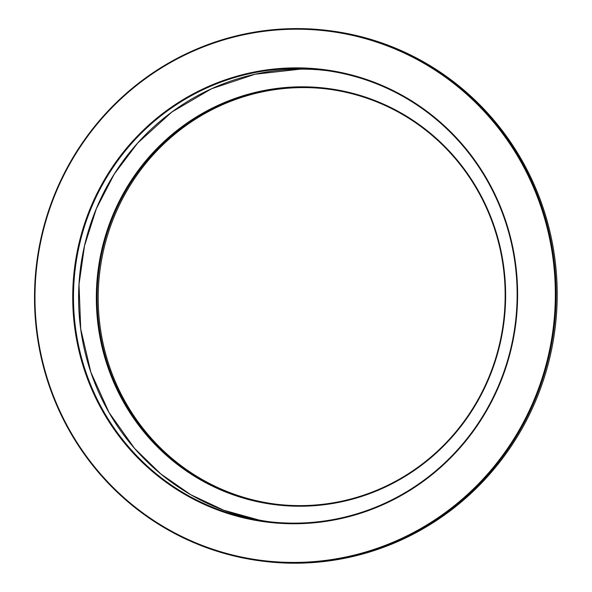<?xml version="1.0" encoding="UTF-8"?>
<svg xmlns="http://www.w3.org/2000/svg" width="592" height="592" viewBox="0 0 592 592"><rect width="100%" height="100%" fill="white"/><g stroke="black" fill="none" stroke-linecap="round" stroke-linejoin="round"><path stroke-width="0.89" d="M281.962 505.442A209.783 204.573 97 0 1 134.021 176.29A209.783 204.573 97 0 1 486.95 207.844A209.783 204.573 97 0 1 281.962 505.442M276.338 504.221A209.154 203.959 97 0 1 99.426 274.962A209.154 203.959 97 0 1 321.175 88.386A209.154 203.959 97 0 1 326.999 88.992M282.162 504.828A209.154 203.959 -83 0 0 503.947 317.978A209.154 203.959 -83 0 0 326.444 88.926A209.154 203.959 -83 0 0 98.657 271.846A209.154 203.959 -83 0 0 275.791 504.155A209.154 203.959 -83 0 0 282.162 504.828M270.995 561.423A266.711 260.08 -83 0 0 531.601 183.076A266.711 260.08 -83 0 0 82.902 142.953A266.711 260.08 -83 0 0 270.995 561.423M274.503 522.899A228.024 222.355 97 0 1 113.694 165.124A228.024 222.355 97 0 1 497.31 199.423A228.024 222.355 97 0 1 274.503 522.899M271.077 562.067A267.34 260.695 97 0 1 262.929 561.209A267.34 260.695 97 0 1 36.053 268.435A267.34 260.695 97 0 1 319.532 29.6A267.34 260.695 97 0 1 327.679 30.458A267.34 260.695 97 0 1 554.563 323.232A267.34 260.695 97 0 1 271.077 562.067M262.929 561.209L264.039 561.342A267.34 260.695 -83 0 0 555.192 327.539A267.34 260.695 -83 0 0 328.789 30.599L327.679 30.458M274.695 522.285A227.395 221.748 -83 0 0 515.824 319.14A227.395 221.748 -83 0 0 322.84 70.108A227.395 221.748 -83 0 0 315.913 69.375A227.395 221.748 -83 0 0 74.784 272.527A227.395 221.748 -83 0 0 267.769 521.552A227.395 221.748 -83 0 0 274.695 522.285M270.329 521.855A227.395 221.748 97 0 1 80.046 271.839A227.395 221.748 97 0 1 321.034 70.004A227.395 221.748 97 0 1 325.4 70.441M320.79 69.982L326.259 70.559M258.785 519.983L223.783 510.245L190.846 494.771L160.846 473.977L134.584 448.433L109.039 412.535L90.85 372.19L80.712 328.93L79.01 284.419L84.515 245.776L96.378 208.621L114.256 174.063L137.618 143.101L171.88 112.014L211.588 88.733L255.048 74.237L300.433 69.146"/></g></svg>
